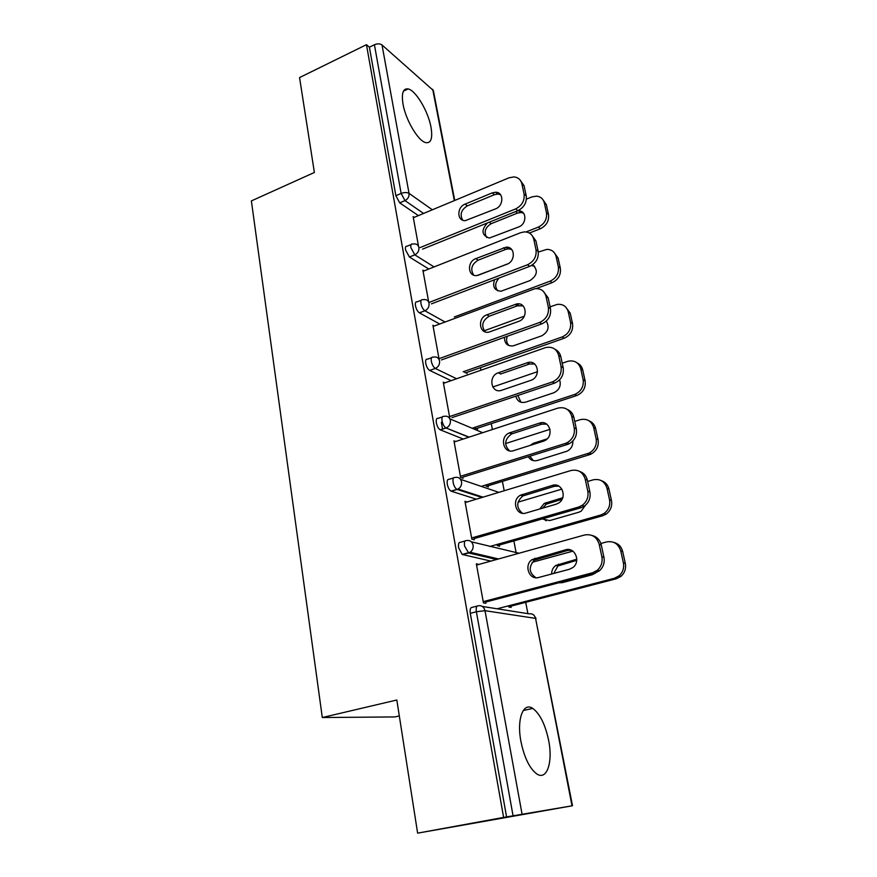 <?xml version="1.0" encoding="UTF-8"?>
<svg xmlns="http://www.w3.org/2000/svg" width="877" height="877" viewBox="0 0 877 877"><rect width="100%" height="100%" fill="white"/><g stroke="black" fill="none" stroke-linecap="round" stroke-linejoin="round"><path stroke-width="1.32" d="M548.607 740.243C545.198 724.347 539.914 713.735 532.756 708.419C523.229 701.753 516.553 719.14 520.96 741.613C524.303 757.585 529.522 768.329 536.625 773.821C546.875 781.133 553.135 762.146 548.607 740.243M430.98 127.11C428.206 111.379 415.841 90.463 408.167 88.95C403.047 88.204 401.326 93.28 403.025 104.177C405.711 120.061 418.241 141.076 425.718 142.622C431.078 143.444 432.832 138.281 430.98 127.11M399.309 715.928L394.913 716.937L322.297 717.529L251.381 200.91L314.383 172.473L299.55 77.582L366.465 44.683L369.403 47.205L395.867 195.703L401.151 193.433L374.413 44.738L369.403 47.205M503.617 817.419L417.627 833.15L572.506 805.744L503.617 817.419L366.465 44.683M527.888 613.648L525.707 602.324M516.224 553.113L513.867 540.923M504.198 490.747L502.4 481.396M492.392 429.511L491.273 423.668M480.969 370.215L480.475 367.649M374.413 44.738C377.45 43.499 379.982 43.565 382.021 44.957L433.348 90.495L454.735 200.449M417.627 833.15L396.821 699.999L322.297 717.529M418.559 246.404L413.144 216.608L414.229 217.353M490.835 561.105L462.201 554.45L458.605 547.741C458.123 544.025 458.737 542.205 460.458 542.282L465.161 540.923M506.577 816.926L470.291 613.33C469.787 609.471 470.39 607.487 472.111 607.377L477.187 606.04M418.384 215.61L399.715 202.85L395.867 195.703M467.101 501.984L464.963 501.326L471.848 539.136L474.293 539.761M497.095 544.453L497.325 545.658L499.583 546.239L499.364 545.034M463.253 439.048L440.254 429.84C438.434 428.71 437.141 426.386 436.351 422.878C435.913 419.436 436.549 417.912 438.27 418.307L442.326 416.937M444.803 382.876L443.269 382.153L449.737 417.649M477.526 429.412L477.318 428.261M475.038 427.296L475.257 428.447M439.673 324.008L419.403 312.848C417.562 311.543 416.257 309.175 415.479 305.766C415.084 302.806 415.632 301.491 417.145 301.831L421.135 300.296M424.084 270.872L422.878 270.138L428.721 302.192M428.798 269.009L409.416 257.016L405.525 249.89C405.141 247.171 405.645 245.955 407.038 246.229L411.05 244.595M466.992 373.591L466.772 372.462M464.503 371.322L464.711 372.451M434.268 326.025L432.92 325.29L439.191 359.713M451.118 380.662L429.708 370.445C427.866 369.25 426.54 366.904 425.751 363.396C425.334 360.184 425.937 358.77 427.57 359.175L431.55 357.739M485.902 484.981L486.121 486.154L488.39 486.932L488.171 485.759M455.733 441.504L453.946 440.802L460.611 477.428L463.067 478.272M476.332 499.188L451.041 491.131C449.298 490.002 448.048 487.722 447.303 484.29C446.832 480.717 447.467 479.05 449.188 479.291L453.541 477.921M508.638 605.788L508.868 607.027L511.138 607.399L510.907 606.171M478.809 564.448L476.343 563.812L483.446 602.861L485.891 603.266L485.485 601.063M478.787 564.349L476.551 564.974M462.672 220.171C459.625 214.503 461.203 209.735 467.386 205.865L494.42 194.694L497.84 194.047L500.504 194.683M520.028 179.928L524.051 185.672L526.222 195.812C526.945 202.466 524.161 207.41 517.858 210.655L515.654 208.89L420.138 247.566M422.582 249.123L517.858 210.655M413.341 217.715L509.088 177.779L513.988 176.913C518.164 177.362 520.795 179.675 521.881 183.83L524.062 193.992L526.222 195.812M495.461 208.912L465.314 220.642C456.829 221.223 456.665 207.169 465.073 204.133L492.172 192.907L495.604 192.249C503.957 192.074 503.869 205.92 495.461 208.912M515.654 208.89C521.979 205.635 524.775 200.669 524.062 193.992M487.426 222.944C480.969 230.267 481.616 235.31 489.366 238.062L518.702 226.935C526.88 224.106 526.902 210.721 518.767 210.82L517.178 210.918M526.025 231.956L538.368 227.077C544.507 223.975 547.215 219.195 546.481 212.738L544.321 202.883C543.247 198.86 540.67 196.601 536.603 196.13L531.835 196.93L526.419 199.134M529.379 233.052L540.407 228.711L538.368 227.077M546.481 212.738L548.498 214.416L546.338 204.604L544.321 202.883M523.514 213.155L520.85 212.486L517.518 213.089L491.219 223.69C485.167 227.428 483.676 232.043 486.735 237.546M548.498 214.416C549.232 220.861 546.535 225.619 540.407 228.711M542.457 199.046L546.338 204.604M473.701 275.137C470.127 269.25 471.607 264.273 478.129 260.195L505.689 249.408L508.189 248.838L511.631 249.419M531.44 234.685L535.913 240.89L538.16 251.348C538.917 258.189 536.077 263.199 529.653 266.367L527.461 264.777L428.974 302.477M431.418 303.87L529.653 266.367M423.087 271.267L520.686 232.679L524.336 231.89C529.291 231.945 532.427 234.389 533.753 239.213L536 249.704L538.16 251.348M506.84 264.295L477.044 275.521C467.792 277.055 466.728 261.73 475.816 258.627L505.952 247.204C515.139 246.064 515.972 261.236 506.84 264.295M527.461 264.777C533.907 261.598 536.757 256.566 536 249.704M485.156 331.857C480.958 325.74 482.306 320.533 489.213 316.213L517.32 305.843L523.032 305.843M543.126 291.131L548.169 297.851L550.482 308.649C551.271 315.687 548.377 320.763 541.822 323.854L539.64 322.451L439.004 358.693M441.449 359.921L541.822 323.854M433.128 326.452L534.86 288.73C540.649 288.215 544.365 290.758 546.009 296.36L548.333 307.18L550.482 308.649M518.581 321.42L489.223 332.021C479.237 334.729 477.033 317.989 486.899 314.81L516.531 303.99C526.518 301.644 528.535 318.274 518.581 321.42M539.64 322.451C546.218 319.338 549.112 314.251 548.333 307.18M498.333 372.78L527.395 362.705C538.061 358.923 541.58 377.077 530.749 380.377L501.776 390.232C491.175 394.255 487.645 376.036 498.333 372.78L500.646 373.997L529.62 363.966L534.696 364.032M555.064 349.342C558.068 350.767 559.986 353.212 560.809 356.654L563.198 367.803C564.032 374.907 561.192 380.004 554.67 383.096L552.214 381.988L449.539 416.586M451.995 417.627L554.385 383.194M443.488 383.337L545.637 347.577C552.28 346.294 556.632 348.882 558.66 355.349L561.061 366.531L563.198 367.803M552.214 381.988L552.51 381.89C559.044 378.776 561.894 373.657 561.061 366.531M509.482 450.822C503.837 444.814 504.56 439.18 511.642 433.929L541.712 424.172L546.623 424.084M567.222 409.395C570.708 410.842 572.922 413.505 573.865 417.386L576.332 428.897C577.23 435.376 574.873 440.309 569.261 443.707L567.364 444.486L565.205 443.488L460.414 476.321M462.87 477.165L567.364 444.486M454.165 442.008L557.739 408.156C564.821 406.599 569.48 409.307 571.738 416.29L574.216 427.833L576.332 428.897M543.225 441.274L513.692 450.625C503.376 454.341 499.145 436.834 509.34 432.92L539.487 423.12C549.726 419.272 554.604 436.395 544.442 440.791L543.225 441.274M565.205 443.488L567.112 442.71C572.747 439.289 575.115 434.334 574.216 427.833M522.429 513.253C516.082 507.75 516.202 501.995 522.78 495.987L554.505 486.264L558.802 486.11M579.587 471.409C583.665 472.802 586.253 475.707 587.349 480.136L589.903 492.03C590.835 497.917 588.927 502.653 584.203 506.215L580.771 507.827L578.634 507.049L471.64 537.974M474.084 538.61L580.771 507.827M465.194 502.565L570.916 470.532C578.14 469.118 582.92 472.023 585.244 479.259L587.798 491.197L589.903 492.03M556.15 504.187L526.003 513.012C516.115 516.378 511.105 499.945 520.489 495.187L552.291 485.419C562.058 481.944 567.715 497.873 558.496 503.124L556.15 504.187M578.634 507.049L582.076 505.437C586.823 501.852 588.73 497.106 587.798 491.197M494.507 279.785C492.348 286.812 494.518 290.627 501.041 291.219L530.015 280.574C537.404 275.466 538.281 270.182 532.646 264.733M454.308 316.97L550.076 281.188C556.336 278.152 559.087 273.317 558.331 266.674L556.106 256.522C554.79 251.852 551.721 249.463 546.908 249.375L538.292 252.072M477.91 275.367L507.98 263.769M536.154 288.61L552.115 282.657L550.076 281.188M558.331 266.674L560.337 268.198L558.112 258.079L556.106 256.522M499.166 278.009C495.088 282.383 494.606 286.658 497.73 290.802M534.575 266.18L531.374 265.545M560.337 268.198C561.094 274.819 558.353 279.631 552.115 282.657M553.793 252.083L558.112 258.079M504.505 337.261C504.45 343.433 507.334 346.316 513.155 345.889L541.679 335.836C548.202 332.054 549.726 327.154 546.25 321.135M463.177 371.782L562.157 336.954C568.537 333.994 571.333 329.094 570.543 322.265L568.241 311.806C566.619 306.391 563.001 303.913 557.377 304.374L550.087 306.797M484.192 330.804L524.271 316.202M465.577 372.878L564.174 338.248L562.157 336.954M570.543 322.265L572.538 323.624L570.236 313.188L568.241 311.806M507.257 336.275C505.963 340.079 506.599 343.225 509.131 345.691M572.538 323.624C573.328 330.432 570.532 335.31 564.174 338.248M565.369 306.698L570.236 313.188M441.361 422.319L442.578 429.138M515.808 396.163C517.233 401.271 520.5 403.267 525.619 402.148L553.749 392.786C559.362 390.013 561.324 385.694 559.614 379.829M472.122 428.25L574.884 394.365C581.21 391.394 583.961 386.483 583.128 379.598L580.76 368.811C578.765 362.563 574.534 360.03 568.077 361.236L562.212 363.221M492.775 387.009L537.535 371.673M475.904 428.721L576.606 395.571L574.599 394.453M583.128 379.598L585.112 380.771L582.745 370.017L580.76 368.811M517.847 395.483L520.982 402.269M585.112 380.771C585.946 387.623 583.205 392.534 576.891 395.483L576.606 395.571M577.187 362.946C580.092 364.35 581.944 366.707 582.745 370.017M528.316 456.698C530.432 460.173 533.479 461.423 537.448 460.458L567.276 451.107C571.201 448.925 573.043 445.571 572.824 441.043M547.105 438.895L533.15 443.367L530.179 445.406M464.065 491.679L465.128 491.361M481.287 486.395L589.3 453.047C594.749 449.78 597.018 445.012 596.13 438.752L593.674 427.614C591.46 420.872 586.932 418.241 580.07 419.71L574.731 421.42M505.612 443.543L550.022 429.324M466.4 492.435L467.452 492.107M486.472 486.275L589.443 454.714L587.447 453.782M596.13 438.752L598.092 439.728L595.647 428.623L593.674 427.614M529.883 456.204L533.304 460.622M598.092 439.728C598.98 445.965 596.722 450.712 591.284 453.968L589.443 454.714M589.223 420.916C592.589 422.33 594.727 424.896 595.647 428.623M542.227 518.943L549.66 520.598L578.897 512.201L581.155 511.192L585.463 505.262M562.705 497.763L544.233 503.42L539.772 508.978M489.892 546.492L600.701 515.029L604.034 513.483C608.616 510.052 610.458 505.492 609.537 499.802L607.005 488.303C604.735 481.33 600.087 478.513 593.093 479.851L587.634 481.473M518.066 502.148L561.905 489.114M497.314 545.615L602.685 515.742L600.701 515.029M609.537 499.802L611.477 500.57L608.956 489.114L607.005 488.303M562.004 499.342L546.36 504.154L542.545 508.167M543.389 518.614L546.141 520.806M611.477 500.57C612.398 506.248 610.578 510.787 605.996 514.207L602.685 515.742M601.458 480.695C605.382 482.065 607.882 484.871 608.956 489.114M535.957 577.735C528.875 572.791 528.349 566.937 534.389 560.162L567.726 550.427L571.212 550.208M592.139 535.507C596.93 536.746 599.978 539.914 601.293 545.012L603.946 557.323C604.867 562.683 603.365 567.167 599.44 570.795L594.639 573.306L592.512 572.78L483.227 601.655M485.672 602.061L594.639 573.306M476.573 565.073L584.542 535.003C591.92 533.742 596.809 536.867 599.21 544.376L601.852 556.72L603.946 557.323M569.524 569.228L538.719 577.472C529.215 580.508 523.569 565.051 532.098 559.592L565.533 549.824C574.884 546.7 581.144 561.565 572.889 567.518L569.524 569.228M592.512 572.78L597.336 570.247C601.271 566.608 602.773 562.102 601.852 556.72M558.682 582.799L562.256 582.668L592.107 574.797L595.362 573.163L597.774 570.357M576.814 559.208L555.766 565.457C553.014 567.551 551.633 570.401 551.644 574.007M497.138 608.791L614.393 578.272L619.052 575.849C622.856 572.363 624.292 568.033 623.383 562.859L620.773 550.986C618.428 543.762 613.681 540.747 606.533 541.931L600.877 543.488M532.229 562.289L572.878 551.151M508.813 606.709L616.356 578.754L614.393 578.272M623.383 562.859L625.312 563.407L622.703 551.567L620.773 550.986M576.759 560.326L557.882 565.972L553.793 573.437M625.312 563.407C626.222 568.559 624.786 572.878 620.993 576.342L616.356 578.754M613.845 542.414C618.471 543.63 621.42 546.689 622.703 551.567M382.021 44.957L409.033 193.357L432.339 209.789M454.341 200.614L432.701 89.333M423.569 213.451L404.999 200.603L401.151 193.433C404.352 192.271 406.972 192.249 409.033 193.357C409.307 196.601 407.958 199.013 404.999 200.603L399.715 202.85M572.012 805.81L535.573 618.384L485.014 610.688L522.056 814.141M513.056 815.731L476.375 611.74L470.291 613.33M485.014 610.688L476.375 611.74C475.86 607.871 476.452 605.886 478.151 605.788C481.67 605.262 483.961 606.895 485.014 610.688M572.506 805.733L535.573 618.384C534.542 614.876 532.372 613.363 529.061 613.834L482.284 606.446M434.071 266.926L414.799 254.845C417.803 253.289 419.173 250.844 418.899 247.511C418.307 245.089 416.827 243.883 414.448 243.916L412.409 244.047C411.028 243.762 410.524 244.979 410.907 247.709L414.799 254.845L409.416 257.016M445.045 322.002L424.896 310.765L419.403 312.848M456.588 378.754L435.31 368.45L429.708 370.445M449.89 418.877L482.668 432.701M468.822 437.217L446.053 427.976L440.342 429.883M460.557 479.357L498.86 492.359M481.999 497.467L457.147 489.443L451.326 491.241M471.366 541.822L519.063 553.244M496.59 559.493L468.614 552.948L462.672 554.637M429.061 303.343C428.36 300.592 426.65 299.353 423.942 299.594L422.615 299.726C421.113 299.386 420.565 300.69 420.971 303.661C421.749 307.082 423.054 309.449 424.896 310.765C427.965 309.241 429.346 306.775 429.061 303.343M439.552 360.94C438.697 357.838 436.757 356.544 433.709 357.082L433.15 357.158C431.517 356.753 430.925 358.156 431.352 361.379C432.153 364.887 433.468 367.244 435.31 368.45C438.434 366.97 439.848 364.459 439.552 360.94M440.254 429.84L446.36 427.866C449.364 426.343 450.701 423.843 450.372 420.368C449.397 416.97 447.259 415.632 443.959 416.389C442.249 415.983 441.613 417.507 442.063 420.96C442.852 424.479 444.157 426.803 445.965 427.943L469.129 437.119M451.041 491.131L458.068 489.07C460.743 487.426 461.905 484.981 461.543 481.747C460.546 478.217 458.364 476.792 454.988 477.472C453.277 477.231 452.653 478.897 453.135 482.471C453.88 485.913 455.13 488.193 456.873 489.333L458.068 489.07L483.03 497.16M462.201 554.45L470.127 552.258C472.473 550.537 473.459 548.169 473.087 545.154C472.056 541.493 469.831 539.969 466.378 540.572C464.667 540.495 464.065 542.315 464.558 546.031L468.614 552.948L470.127 552.258L498.531 558.956M524.051 185.672L521.881 183.83M465.073 204.133L467.386 205.865M492.172 192.907L494.42 194.694M491.219 223.69L489.234 222.21M517.518 213.089L515.599 211.565M535.913 240.89L533.753 239.213M475.816 258.627L478.129 260.195M503.453 247.785L505.689 249.408M548.169 297.851L546.009 296.36M486.899 314.81L489.213 316.213M515.084 304.385L517.32 305.843M560.809 356.654L558.66 355.349M527.088 362.804L529.324 364.065M573.865 417.386L571.738 416.29M510.14 432.613L512.442 433.633M539.487 423.12L541.712 424.172M587.349 480.136L585.244 479.259M522.33 494.398L524.621 495.198M552.291 485.419L554.505 486.264M535.441 443.74L533.929 443.071M548.147 503.409L546.02 502.664M601.293 545.012L599.21 544.376M534.926 558.243L537.206 558.813M565.533 549.824L567.726 550.427M560.611 564.689L558.506 564.163M523.218 710.523L532.756 708.419M403.431 91.164L408.167 88.95M536.088 618.592L534.005 615.292M495.604 192.249L497.84 194.047M520.85 212.486L518.767 210.82M505.952 247.204L508.189 248.838M516.531 303.99L518.767 305.437M552.51 381.89L554.67 383.096M527.395 362.705L529.62 363.966M567.112 442.71L569.261 443.707M509.34 432.92L511.642 433.929M582.076 505.437L584.203 506.215M520.489 495.187L522.78 495.987M574.884 394.365L576.891 395.483M589.3 453.047L591.284 453.968M534.608 444.003L533.15 443.367M604.034 513.483L605.996 514.207M546.36 504.154L544.233 503.42M597.336 570.247L599.44 570.795M532.098 559.592L534.389 560.162M619.052 575.849L620.993 576.342M557.882 565.972L555.766 565.457"/></g></svg>
